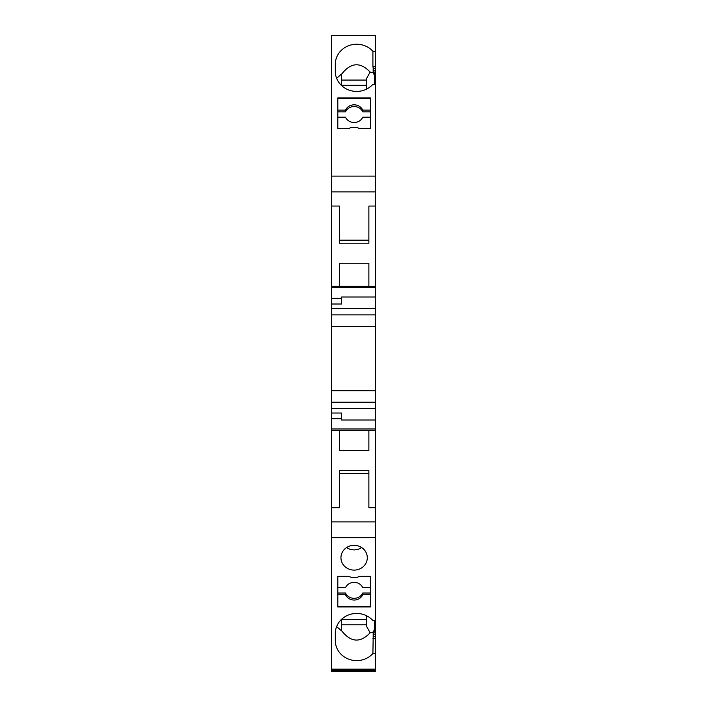 <?xml version="1.0" encoding="UTF-8"?>
<svg xmlns="http://www.w3.org/2000/svg" width="707" height="707" viewBox="0 0 707 707"><rect width="100%" height="100%" fill="white"/><g stroke="black" fill="none" stroke-linecap="round" stroke-linejoin="round"><path stroke-width="1.06" d="M341.578 418.747L341.578 413.029L331.539 413.029L331.539 418.747L331.539 408.602L375.461 408.602L375.461 420.02L341.578 420.02L341.578 418.747L331.539 418.747L331.539 428.963L375.461 428.963L375.461 420.02L341.578 420.02M331.539 44.134L331.539 176.105L375.461 176.105L375.461 84.336L372.907 84.336A21.334 20.052 180 0 1 349.285 90.187A21.334 20.052 180 0 1 335.304 71.363L335.304 64.293A21.334 20.052 180 0 1 349.285 45.469A21.334 20.052 180 0 1 372.907 51.319L375.461 51.319L375.461 55.429M331.539 138.89L331.539 122.576M331.539 534.872L331.539 545.442M375.461 428.963L375.461 430.369L331.539 430.369L331.539 671.65L375.461 671.65L375.461 639.022M331.539 430.369L331.539 428.963M331.539 402.177L331.539 390.724L375.461 390.724L375.461 402.177L331.539 402.177L331.539 408.602M331.539 390.724L331.539 297.02M331.539 298.301L331.539 304.01L341.578 304.01L341.578 298.301L331.539 298.301L331.539 176.105M375.461 44.134L375.461 35.35L331.539 35.35L331.539 55.429M375.461 430.369L375.461 507.723L368.877 507.723L368.877 470.579L339.378 470.579L339.378 507.723L331.539 507.723M339.378 430.369L339.378 450.527L368.877 450.527L368.877 430.369M375.461 507.723L375.461 521.89L331.539 521.89M368.877 470.579L368.877 473.602L339.378 473.602L339.378 470.579M331.539 537.656L375.461 537.656L375.461 620.525L372.907 620.525A21.334 20.052 180 0 0 349.285 614.675A21.334 20.052 180 0 0 335.304 633.499L335.304 640.569A21.334 20.052 180 0 0 349.285 659.392A21.334 20.052 180 0 0 372.907 653.542L375.461 653.542L375.461 669.14L331.539 669.14L375.461 669.14L375.461 670.519L331.539 670.519M375.461 521.89L375.461 537.656M354.127 570.107A13.177 12.381 0 0 1 340.951 557.726A13.177 12.381 0 0 1 354.127 545.336A13.177 12.381 0 0 1 367.304 557.726A13.177 12.381 0 0 1 354.127 570.107M337.813 576.293L337.813 606.959L370.441 606.959L370.441 576.293L359.563 576.293L356.779 577.478L351.476 577.478L348.692 576.293L337.813 576.293L337.813 587.658L345.502 587.658A9.412 8.846 180 0 1 354.127 582.356A9.412 8.846 180 0 1 362.753 587.658L370.441 587.658L370.441 576.293M337.813 593.023L345.502 593.023L345.502 594.737A9.412 8.846 180 0 0 354.127 600.04A9.412 8.846 180 0 0 362.753 594.737L362.753 593.023L370.441 593.023M345.502 593.023A9.412 8.846 180 0 0 354.127 598.325A9.412 8.846 180 0 0 362.753 593.023M345.502 594.737L337.813 594.737M370.441 594.737L362.753 594.737M370.441 606.526L337.813 606.526M361.692 547.58L358.361 549.286L354.127 549.975L349.753 549.233L346.563 547.58M341.578 619.553L366.677 619.553M374.586 75.525L373.172 72.786L373.172 67.819L374.586 74.562L374.586 84.336M373.994 70.567L375.461 70.567L375.461 84.336M336.62 626.552L341.578 630.883L341.578 619.297M341.578 80.077L366.677 80.077M373.172 72.786L370.132 72.061L366.677 78.318L366.677 89.055M370.132 72.061C360.252 61.686 350.734 62.41 341.578 74.226M341.578 85.308L366.677 85.308M374.586 629.336L373.172 632.076L373.172 637.042L374.586 630.299L374.586 620.525M375.461 70.567L375.461 66.538L372.907 66.538L372.907 51.319M375.461 93.943L375.461 100.527M375.461 402.177L375.461 408.602M331.539 326.316L375.461 326.316L375.461 308.438L331.539 308.438M375.461 308.438L375.461 297.02L341.578 297.02L375.461 297.02L375.461 206.046L368.877 206.046L368.877 243.19L368.877 240.168L339.378 240.168L339.378 243.19L368.877 243.19M375.461 390.724L375.461 326.316M331.539 287.484L375.461 287.484M341.578 298.301L341.578 297.02M375.461 206.046L375.461 191.88L331.539 191.88M339.378 243.19L339.378 206.046L331.539 206.046M368.877 286.229L368.877 263.243L339.378 263.243L339.378 286.229M375.461 286.229L331.539 286.229M375.461 191.88L375.461 176.105M370.441 128.559L359.563 128.559L356.779 127.384L351.476 127.384L348.692 128.559L337.813 128.559L337.813 117.203L345.502 117.203A9.412 8.846 -0 0 0 354.127 122.505A9.412 8.846 -0 0 0 362.753 117.203L370.441 117.203L370.441 128.559L370.441 97.902L337.813 97.902L337.813 128.559M375.461 138.89L375.461 122.576M375.461 534.872L375.461 545.442M375.461 534.139L375.461 546.776M375.461 563.815L375.461 558.07M373.994 634.294L375.461 634.294L375.461 649.061M375.461 66.538L375.461 35.35M370.441 111.839L362.753 111.839L362.753 110.124A9.412 8.846 -0 0 0 354.127 104.813A9.412 8.846 -0 0 0 345.502 110.124L337.813 110.124M370.441 110.124L362.753 110.124M337.813 98.326L370.441 98.326M373.172 632.076L370.132 632.8C360.252 643.167 350.734 642.451 341.578 630.635M370.132 632.8L366.677 626.543L366.677 615.806M366.677 624.785L341.578 624.785M362.753 111.839A9.412 8.846 -0 0 0 354.127 106.536A9.412 8.846 -0 0 0 345.502 111.839L345.502 110.124M337.813 111.839L345.502 111.839M375.461 634.294L375.461 620.525M373.172 67.819L372.907 66.538M341.578 85.565L341.578 73.979L336.62 78.309M335.304 633.49L335.304 640.569M373.172 637.042L372.907 653.542M374.586 82.065L375.461 82.065M375.461 68.252L373.331 68.252M375.461 314.862L331.539 314.862M375.461 638.324L372.907 638.324M375.461 636.6L373.331 636.6M374.586 622.796L375.461 622.796"/></g></svg>
